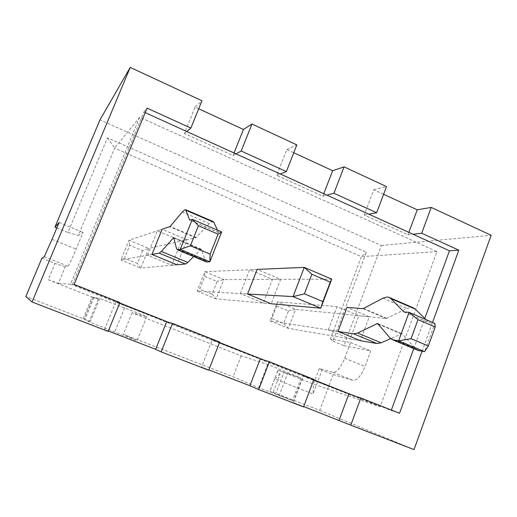 <?xml version="1.0" encoding="UTF-8"?>
<svg xmlns="http://www.w3.org/2000/svg" width="517" height="517" viewBox="0 0 517 517"><rect width="100%" height="100%" fill="white"/><g stroke="black" fill="none" stroke-linecap="round" stroke-linejoin="round"><path stroke-width="0.39" stroke-dasharray="2.58 1.94" d="M380.15 406.717L70.519 284.182L139.68 117.236L436.981 251.617L380.15 406.717L313.425 384.073L278.249 370.191L277.713 370.909C277.396 372.188 278.185 373.229 280.085 374.03L273.092 392.371L269.964 391.195L293.63 401.076L258.687 387.718L233.064 376.757L123.395 334.279L137.044 340.645L114.755 332.011L90.036 322.188L84.937 319.596L89.312 321.244L83.147 318.692L25.85 296.493M278.249 370.191L283.904 372.337L275.832 393.527M280.085 374.03L274.605 378.903L313.056 393.96L322.007 370.153L333.116 374.592L319.745 410.33L273.092 392.371M319.745 410.33L414.027 449.609M313.657 380.047L303.376 375.975L293.333 402.543L303.679 406.543M293.333 402.543L303.537 406.911M219.434 342.745L212.209 339.889L201.552 367.057L208.829 369.875M201.552 367.057L208.681 370.25M119.64 303.24L115.84 301.741L104.518 329.549L108.344 331.029M104.518 329.549L108.189 331.41M41.935 258.157L55.022 263.392L48.204 279.723L58.356 283.426L65.258 266.83L68.005 266.19C69.123 265.034 71.837 259.34 76.154 249.116L83.108 232.392L78.326 235.422L114.638 148.12L361.383 256.658L330.428 338.906L350.571 342.564L344.71 358.242C340.761 367.697 336.858 372.395 333 372.337L319.299 368.466L313.425 384.073L313.056 393.96M83.147 318.692L92.045 297.017L48.204 279.723M283.904 372.337L301.01 378.037L292.493 400.559M92.045 297.017L98.346 299.194L94.036 297.417L99.723 298.542L124.545 307.88L146.705 316.637L132.081 312.811L241.161 355.845L267.632 364.407L301.01 378.037M70.519 284.182L58.356 283.426M132.081 312.811L123.395 334.279M241.161 355.845L233.064 376.757M330.428 338.906L332.909 341.149L366.34 252.231L107.452 137.826L67.934 232.476L78.326 235.422M56.825 227.926L67.934 232.476M332.909 341.149L343.941 345.673L381.436 245.485L99.949 119.912M422.072 351.25L432.555 322.408M293.746 152.728L286.857 149.542L276.737 175.341L322.828 196.227L326.906 195.142M276.737 175.341L280.272 173.964M303.376 375.975L313.748 379.801M212.209 339.889L219.531 342.5M115.84 301.741L119.744 302.988M198.709 108.783L195.09 107.109L184.356 133.476L233.025 155.533L236.023 153.879M184.356 133.476L186.74 131.499M383.608 194.276L373.797 189.739L364.246 215.001L407.952 234.808L412.993 234.233M364.246 215.001L368.802 214.167M381.436 245.485L491.15 235.287M195.09 107.109L201.966 100.763M286.857 149.542L296.816 144.883M373.797 189.739L386.496 186.605M344.71 358.242L365.015 366.495L370.792 350.894L343.941 345.673M333.116 374.592L353.059 380.376C357.105 380.518 361.086 375.891 365.015 366.495M274.605 378.903L269.964 391.052M322.828 196.227L323.791 193.726M263.58 359.942L307.24 377.223L313.903 379.381M168.794 322.408L214.956 340.684L219.699 342.067M145.199 112.635L143.894 112.04L72.574 284.311L117.333 302.038L119.925 302.548M233.025 155.533L234.046 152.98M407.952 234.808L408.863 232.359M139.68 117.236L114.638 148.12L107.452 137.826M436.981 251.617L361.383 256.658L366.34 252.231M147.474 255.236L157.355 230.86L181.473 241.012L171.734 265.26L147.474 255.236L151.933 254.442L120.946 259.98L140.792 268.084L148.78 248.386L195.859 237.768L209.379 223.609L212.19 221.528L213.075 221.522M240.34 293.591L249.666 269.745L272.504 279.361L263.321 303.078L240.34 293.591L247.559 294.005L197.19 291.116L216.171 298.871L223.79 279.529L204.9 271.683L197.19 291.116L199.743 289.035L204.764 276.375L217.101 281.481L212.119 294.102L199.743 289.035M328.34 329.93L337.142 306.594L358.804 315.719L350.132 338.932L328.34 329.93L338.008 331.429L270.152 320.921L277.513 301.831L337.142 306.594M353.26 395.447L391.207 410.472L399.518 413.29M72.574 284.311L74.125 284.408M143.894 112.04L147.067 108.124M391.207 410.472L391.363 410.059M413.768 348.626L424.774 318.453M171.734 265.26L176.93 264.782L186.954 239.778L162.118 229.29L157.355 230.86M263.321 303.078L271.186 303.783L280.628 279.335L257.143 269.415L249.666 269.745M350.132 338.932L360.388 340.69L369.287 316.779L347.043 307.382M350.571 342.564L370.792 350.894M322.007 370.153L319.299 368.466M59.1 222.504L83.108 232.392M65.258 266.83L55.022 263.392M267.632 364.407L258.687 387.718M94.036 297.417L84.937 319.596M146.705 316.637L137.044 340.645M93.105 297.23L84.103 319.17M369.287 316.779L358.804 315.719M280.628 279.335L272.504 279.361M186.954 239.778L181.473 241.012M206.496 261.951L205.443 260.691L201.262 249.181L193.655 256.581M142.627 250.667L137.406 263.515L124.474 258.222L129.741 245.336L142.627 250.667L148.78 248.386L129.037 240.192L162.118 229.29M217.521 230.162L218.717 232.585L221.677 231.946M176.93 264.782L140.792 268.084L137.406 263.515M129.741 245.336L129.037 240.192L120.946 259.98L124.474 258.222M418.059 350.423L415.422 348.555L402.064 333.782L390.652 338.583M276.608 306.096L271.813 318.543L283.671 323.396L288.428 310.988L276.608 306.096L277.513 301.831L295.601 309.34L386.238 318.491L406.885 308.52L411.545 307.421L413.303 307.815M425.892 319.551L429.304 322.802L434.862 323.396L424.593 351.683M360.388 340.69L288.331 328.347L270.152 320.921L271.813 318.543M288.428 310.988L295.601 309.34L288.331 328.347L283.671 323.396M257.143 269.415L204.9 271.683L204.764 276.375M271.186 303.783L216.171 298.871L212.119 294.102M331.752 279.167L223.79 279.529L217.101 281.481M333 372.337L353.059 380.376M52.049 239.319L76.154 249.116M44.249 256.678L68.005 266.19M288.001 372.46L279.18 395.654M99.723 298.542L90.036 322.188M124.545 307.88L114.755 332.011M200.803 249.42L173.906 238.091M195.859 237.768L169.847 226.737M196.202 237.523L170.158 226.472M209.379 223.609L182.314 211.976M218.588 232.45L189.855 220.145M218.84 232.585L189.823 220.158M205.443 260.691L176.543 248.599M201.384 249.33L173.815 237.71M377.985 323.726L402.375 334.001M382.903 298.206L406.885 308.52M363.07 308.668L386.238 318.491M363.613 308.526L386.806 318.362M404.132 311.945L429 322.602M404.061 311.938L429.549 322.86M390.012 337.924L415.422 348.555M378.405 324.224L401.263 333.853M302.212 378.379L293.63 401.076M277.713 370.909L269.964 391.195M98.346 299.194L89.312 321.244M218.717 232.585L189.72 220.158M201.262 249.181L173.718 237.574M377.701 323.519L402.064 333.782M403.829 311.887L429.304 322.802"/><path stroke-width="0.78" d="M432.555 322.408L458.818 250.163L421.691 233.245L431.23 207.414L491.15 235.287L414.027 449.609L350.791 425.174L360.84 397.974L399.518 413.29L422.072 351.25M303.679 406.543L350.791 425.174M303.537 406.911L258.681 389.572L269.351 361.732L313.903 379.381L303.537 406.911M208.829 369.875L249.905 385.753L258.681 389.572M208.681 370.25L161.175 351.89L172.529 323.383L219.699 342.067L208.681 370.25M108.344 331.029L155.656 349.318L161.175 351.89M54.944 227.15L99.949 119.912L130.226 67.391L201.966 100.763L190.863 128.074L147.067 108.124L74.125 284.408L119.925 302.548L108.189 331.41L32.054 301.993L25.85 296.493L41.935 258.157L44.249 256.678L52.049 239.319L59.1 222.504L54.944 227.15L56.825 227.926M241.206 151.016L251.96 124.015L296.816 144.883L286.366 171.592L241.206 151.016L236.023 153.879L145.199 112.635M333.943 193.268L344.063 166.862L386.496 186.605L376.66 212.733L333.943 193.268L326.906 195.142L236.023 153.879M313.748 379.801L353.26 395.447L313.657 380.047M219.531 342.5L263.58 359.942L219.434 342.745M119.744 302.988L168.794 322.408L119.64 303.24M424.774 318.453L449.454 250.79L368.802 214.167L376.66 212.733M130.226 67.391L32.054 301.993M408.863 232.359L417.225 209.818L431.23 207.414M234.046 152.98L243.436 129.463L198.709 108.783M243.436 129.463L251.96 124.015M323.791 193.726L332.644 170.713L293.746 152.728M332.644 170.713L344.063 166.862M417.225 209.818L383.608 194.276M286.366 171.592L280.272 173.964M360.84 397.974L353.26 395.447M339.12 420.243L348.872 393.986M269.351 361.732L263.58 359.942M249.905 385.753L260.238 358.901M172.529 323.383L168.794 322.408M155.656 349.318L166.629 321.845M190.863 128.074L186.74 131.499M412.993 234.233L421.691 233.245M368.802 214.167L326.906 195.142M449.454 250.79L458.818 250.163M391.363 410.059L413.768 348.626M217.521 230.162L213.883 222.349L213.075 221.522L185.616 209.689L184.853 209.753L182.314 211.976L170.158 226.472L162.118 229.29L151.933 254.442L176.93 264.782L185.37 264.013L159.184 253.143L151.933 254.442M304.397 293.818L322.879 301.598L330.26 282.14L311.867 274.268L304.397 293.818L293.049 296.609L304.261 267.373L257.143 269.415L247.559 294.005L271.186 303.783L320.74 308.203L293.049 296.609L247.559 294.005M435.217 327.048L428.341 345.996L411.034 338.706L417.994 319.68L435.217 327.048L434.862 323.396L409.096 312.346L403.829 311.887L390.846 298.587L389.01 297.346L387.349 296.997L382.903 298.206L363.07 308.668L347.043 307.382L338.008 331.429L360.388 340.69L376.977 343.527L381.165 342.823L390.652 338.583M185.616 209.689L189.72 220.158L192.292 219.344L221.677 231.946L209.844 261.776L180.239 249.381L177.363 249.763L176.543 248.599L173.718 237.574L161.375 251.436L159.184 253.143M210.148 254.144L218.084 234.143L198.405 225.722L190.366 245.814L210.148 254.144L209.844 261.776L206.496 261.951L177.363 249.763M193.655 256.581L187.82 262.436L185.37 264.013M190.366 245.814L180.239 249.381L192.292 219.344L198.405 225.722M218.084 234.143L221.677 231.946M417.994 319.68L409.096 312.346L398.639 340.819L392.468 339.721L390.012 337.924L377.526 323.474L357.654 333.045L353.66 333.853L338.008 331.429M389.01 297.346L413.303 307.815L415.267 309.108L425.892 319.551M411.034 338.706L398.639 340.819L424.593 351.683L418.059 350.423L392.468 339.721M424.593 351.683L428.341 345.996M311.867 274.268L304.261 267.373L331.752 279.167L320.74 308.203L322.879 301.598M330.26 282.14L331.752 279.167M173.906 238.091L173.311 237.839M213.883 222.349L186.249 210.438M207.149 262.022L177.919 249.795M187.82 262.436L161.375 251.436M390.846 298.587L415.267 309.108M403.544 311.693L404.132 311.945M393.721 340.057L419.39 350.791M376.932 323.603L378.405 324.224M357.654 333.045L381.165 342.823M353.66 333.853L376.977 343.527"/></g></svg>

